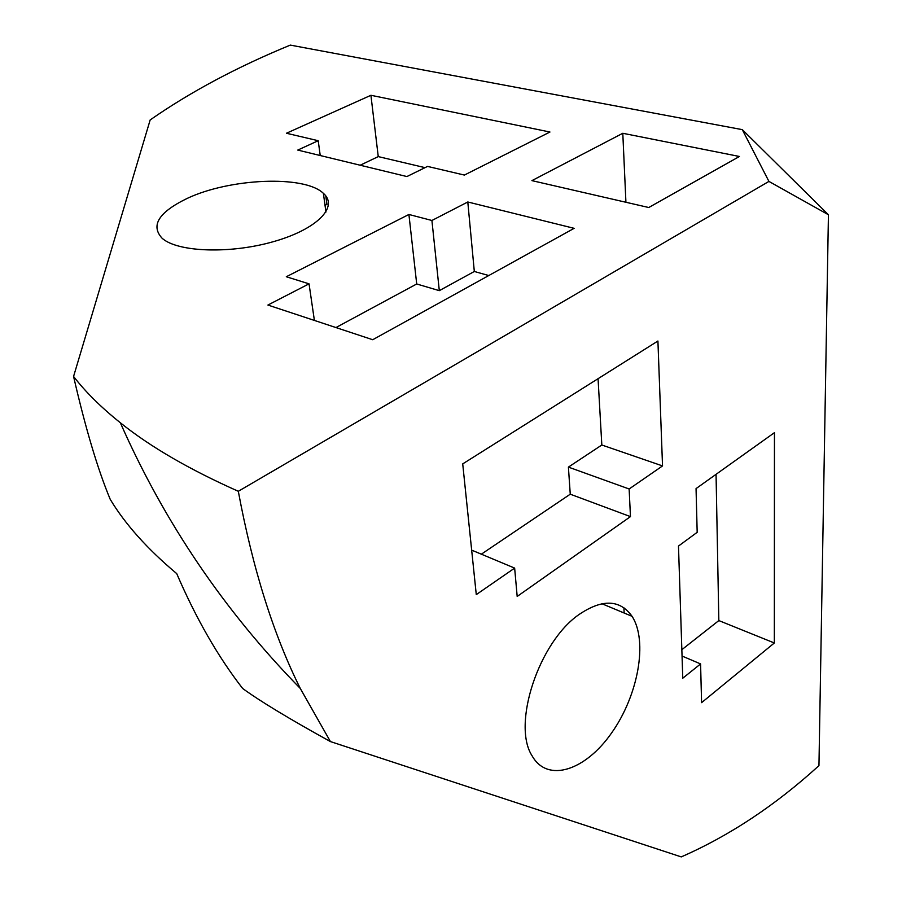 <?xml version="1.0" encoding="UTF-8"?>
<svg xmlns="http://www.w3.org/2000/svg" width="902" height="902" viewBox="0 0 902 902"><rect width="100%" height="100%" fill="white"/><g stroke="black" fill="none" stroke-linecap="round" stroke-linejoin="round"><path stroke-width="1.35" d="M622.797 133.282L739.426 156.474L648.752 207.516L531.909 180.625L622.797 133.282L625.92 202.262M828.431 214.755L768.932 181.415L742.29 129.64L828.431 214.755L818.948 765.64C775.404 805.317 729.504 835.737 681.258 856.9L330.425 741.579L300.287 688.452C273.441 634.58 252.774 568.858 238.308 491.286C189.397 469.502 150.07 446.67 120.338 422.756C101.148 407.411 85.555 391.975 73.569 376.45C85.555 428.506 97.777 469.48 110.236 499.37C125.231 524.265 147.398 549.025 176.724 573.627C196.061 618.501 218.036 656.78 242.638 688.463C260.058 701.17 289.317 718.883 330.425 741.579M73.569 376.45L150.172 119.932C190.412 91.903 237.136 66.962 290.32 45.1L742.29 129.64M238.308 491.286L768.932 181.415M186.996 198.508C229.57 178.201 304.572 174.932 323.378 193.332C338.96 206.682 317.177 229.288 273.61 241.601C230.258 254.105 177.773 252.222 162.18 238.32C150.363 225.568 158.639 212.297 186.996 198.508M574.134 228.33L372.718 339.727L267.905 305.045L309.036 283.837L286.306 276.745L408.91 214.473L431.911 220.483L467.8 201.98L574.134 228.33M370.914 95.285L549.961 132.019L464.383 175.067L427.559 166.408L406.903 176.555L297.761 150.082L318.203 140.712L286.441 133.248L370.914 95.285L378.254 156.598L360.18 165.224M774.333 642.979L701.587 702.658L700.583 663.928L682.769 678.203L678.484 546.06L697.178 532.315L696.051 488.602L774.457 432.656L774.333 642.979L718.838 620.576L716.053 474.328M623.88 607.722L624.161 613.022M700.583 663.928L682.047 656.036M681.844 649.688L718.838 620.576M462.715 463.887L657.919 341.012L662.53 465.917L629.134 488.985L630.464 516.62L517.184 596.436L514.647 568.102L476.279 594.61L462.715 463.887M514.647 568.102L471.667 550.13M481.341 554.178L570.256 494.195L568.407 467.112L601.826 445.002L598.06 378.693M630.464 516.62L570.256 494.195M629.134 488.985L568.407 467.112M662.53 465.917L601.826 445.002M425.045 167.648L378.254 156.598M318.203 140.712L320.233 155.539M325.78 195.903L326.941 204.371L325.024 205.306M488.771 275.538L474.317 271.479L439.308 290.658L416.713 283.983L335.95 327.561M467.8 201.98L474.317 271.479M431.911 220.483L439.308 290.658M408.91 214.473L416.713 283.983M309.036 283.837L314.392 320.424M579.321 614.33C602.435 598.815 620.012 599.48 632.054 616.314C648.143 641.018 638.188 695.397 611.725 732.774C585.533 770.556 547.627 783.173 532.214 756.023C511.592 724.847 538.798 641.841 579.321 614.33M325.949 212.026L323.378 193.332M601.859 603.709L632.054 616.314M120.338 422.756C164.254 522.202 224.237 610.767 300.287 688.452"/></g></svg>
